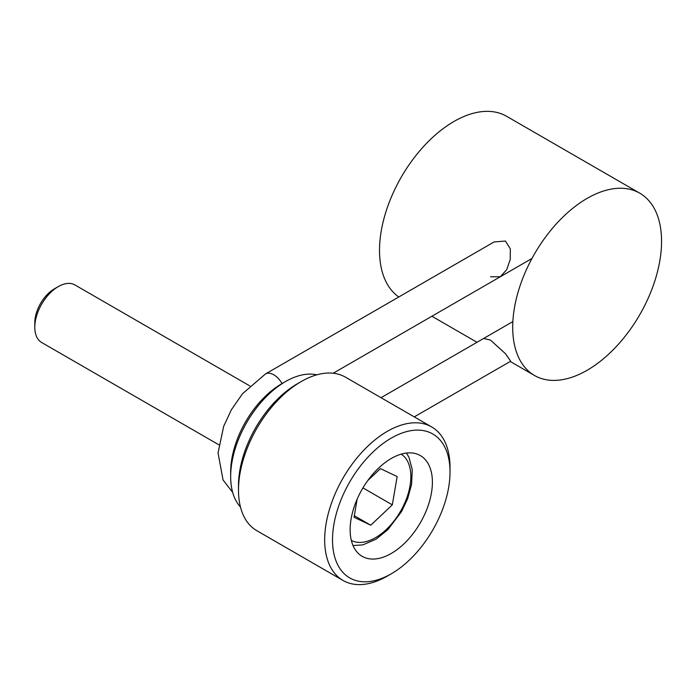 <?xml version="1.0" encoding="UTF-8"?>
<svg xmlns="http://www.w3.org/2000/svg" width="696" height="696" viewBox="0 0 696 696"><rect width="100%" height="100%" fill="white"/><g stroke="black" fill="none" stroke-linecap="round" stroke-linejoin="round"><path stroke-width="1.04" d="M483.677 338.439L490.515 340.109L505.444 353.69L510.707 361.207L414.268 416.887M494.09 241.956L505.435 241.034L510.342 248.881L510.229 259.504L506.697 269.691L500.293 276.756L490.515 276.782M587.128 198.386A105.253 60.769 120 0 0 518.372 291.137A105.253 60.769 120 0 0 534.502 375.483A105.253 60.769 120 0 0 587.128 370.272A105.253 60.769 120 0 0 655.893 277.513A105.253 60.769 120 0 0 639.755 193.175A105.253 60.769 120 0 0 587.128 198.386M639.755 193.175L506.575 116.276A105.253 60.769 120 0 0 453.949 121.487A105.253 60.769 120 0 0 385.906 211.88A105.253 60.769 120 0 0 398.791 296.983M391.265 438.115A83.094 47.98 120 0 0 332.514 539.887A83.094 47.98 120 0 0 391.265 573.808L387.35 576.07A88.636 51.173 -60 0 1 343.032 580.464A88.636 51.173 -60 0 1 329.443 509.437A88.636 51.173 -60 0 1 387.35 431.329A88.636 51.173 -60 0 1 431.668 426.935A88.636 51.173 -60 0 1 450.025 467.512L450.025 472.036A83.094 47.98 120 0 0 391.265 438.115M238.493 490.132L238.493 485.608A83.094 47.98 -60 0 1 297.253 383.835L301.177 381.573A88.636 51.173 120 0 0 301.168 381.573A88.636 51.173 120 0 0 238.493 490.132A88.636 51.173 120 0 0 256.85 530.709L343.032 580.464M230.663 476.56L230.663 472.036A72.019 41.577 -60 0 1 281.584 383.835L285.499 381.573A77.561 44.779 120 0 0 230.663 476.56A77.561 44.779 120 0 0 240.477 507.053M391.265 553.459A58.168 33.582 120 0 0 429.267 502.199A58.168 33.582 120 0 0 420.349 455.584A58.168 33.582 120 0 0 391.265 458.473A58.168 33.582 120 0 0 353.272 509.724A58.168 33.582 120 0 0 362.181 556.339A58.168 33.582 120 0 0 391.265 553.459M431.668 426.935L345.494 377.18A88.636 51.173 120 0 0 301.177 381.573M387.35 576.07L391.274 573.808A83.094 47.98 120 0 0 391.274 573.808A83.094 47.98 120 0 0 450.025 472.036M316.819 374.831A77.561 44.779 120 0 0 285.499 381.573L281.584 383.835M34.8 327.294L34.8 322.77A27.701 15.991 -60 0 1 35.252 317.68A27.701 15.991 -60 0 1 54.384 288.849L58.307 286.587A33.243 19.192 120 0 0 35.339 321.187A33.243 19.192 120 0 0 34.8 327.294A33.243 19.192 120 0 0 41.682 342.51L218.849 444.796M249.794 385.906L74.924 284.942A33.243 19.192 120 0 0 58.307 286.587M357.144 499.145L354.046 517.285L370.768 525.219L392.318 504.852L397.146 476.551L380.434 468.617L367.697 480.649M362.938 487.887L392.318 504.852M354.316 515.719L370.768 525.219M282.063 383.566A16.617 9.596 -120 0 0 273.754 374.787A16.617 9.596 -120 0 0 265.446 373.97L494.117 241.938M351.35 540.47A49.86 28.788 120 0 0 385.967 529.839A49.86 28.788 120 0 0 410.04 485.73A49.86 28.788 120 0 0 401.192 454.14M534.502 375.483L510.246 361.476M477.004 342.284L431.903 316.245M333.175 373.239L531.979 258.468M381.025 397.703L512.865 321.587M232.681 492.411L223.051 479.97L218.039 452.948L223.686 426.265L231.411 409.718L242.486 393.762L265.446 373.97M297.253 383.835L301.168 381.573M353.037 545.551L362.903 544.872L376.092 539.174L387.872 529.647L401.522 511.621L407.56 498.919L411.588 484.399L412.267 469.722L408.952 457.246L406.438 453.061"/></g></svg>
